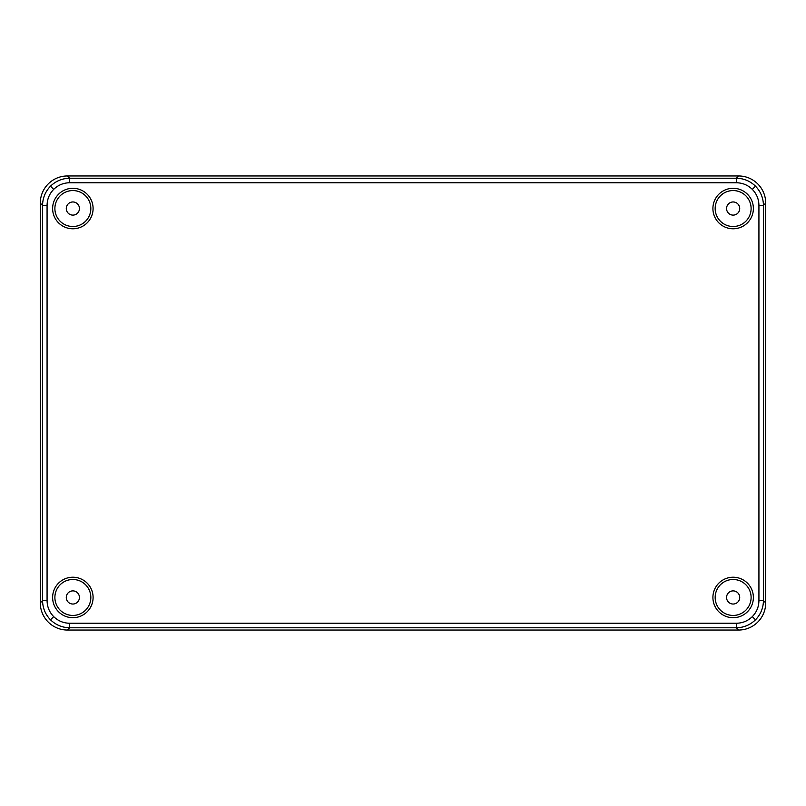 <?xml version="1.0" encoding="UTF-8"?>
<svg xmlns="http://www.w3.org/2000/svg" width="806" height="806" viewBox="0 0 806 806"><rect width="100%" height="100%" fill="white"/><g stroke="black" fill="none" stroke-linecap="round" stroke-linejoin="round"><path stroke-width="1.21" d="M69.679 623.25L69.679 627.773C62.243 627.622 55.856 624.972 50.496 619.824C45.358 614.464 42.708 608.077 42.557 600.651L42.557 205.349C42.708 197.923 45.358 191.526 50.496 186.176C55.866 181.028 62.253 178.378 69.679 178.227L736.321 178.227C743.757 178.378 750.144 181.028 755.504 186.176C760.642 191.536 763.292 197.923 763.443 205.349L763.443 600.651C763.292 608.077 760.642 614.474 755.504 619.824C750.134 624.972 743.747 627.622 736.321 627.773L69.679 627.773L67.422 630.03L738.578 630.03A27.152 27.132 45 0 0 765.7 602.898L765.7 203.102A27.152 27.132 135 0 0 738.578 175.97L67.422 175.97A27.152 27.132 45 0 0 40.3 203.102L40.3 602.898A27.152 27.132 135 0 0 67.422 630.03L738.578 630.03L736.321 627.773L736.321 623.25C742.528 623.159 747.857 620.952 752.31 616.63C756.622 612.177 758.829 606.858 758.93 600.651L758.93 205.349C758.829 199.142 756.622 193.823 752.31 189.37C747.857 185.048 742.528 182.841 736.321 182.75L69.679 182.75C63.473 182.841 58.143 185.048 53.69 189.37C49.378 193.823 47.171 199.142 47.07 205.349L47.07 600.651C47.171 606.858 49.378 612.177 53.69 616.63C58.143 620.952 63.473 623.159 69.679 623.25L736.321 623.25M733.138 604.037A6.569 6.569 0 0 0 739.717 597.468A6.569 6.569 0 0 0 733.138 590.889A6.569 6.569 0 0 0 726.569 597.468A6.569 6.569 0 0 0 733.138 604.037M72.862 215.111A6.569 6.569 0 0 0 79.431 208.532A6.569 6.569 0 0 0 72.862 201.963A6.569 6.569 0 0 0 66.283 208.532A6.569 6.569 0 0 0 72.862 215.111M733.138 201.963A6.569 6.569 0 0 0 726.569 208.532A6.569 6.569 0 0 0 733.138 215.111A6.569 6.569 0 0 0 739.717 208.532A6.569 6.569 0 0 0 733.138 201.963M72.862 590.889A6.569 6.569 0 0 0 66.283 597.468A6.569 6.569 0 0 0 72.862 604.037A6.569 6.569 0 0 0 79.431 597.468A6.569 6.569 0 0 0 72.862 590.889M72.862 190.569A17.974 17.974 0 0 0 54.889 208.532A17.974 17.974 0 0 0 72.862 226.506A17.974 17.974 0 0 0 90.836 208.532A17.974 17.974 0 0 0 72.862 190.569A17.974 17.974 0 0 0 54.889 208.532A17.974 17.974 0 0 0 72.862 226.516A17.974 17.974 0 0 0 90.836 208.532A17.974 17.974 0 0 0 72.862 190.559M72.862 615.431A17.974 17.974 0 0 0 90.836 597.468A17.974 17.974 0 0 0 72.862 579.494A17.974 17.974 0 0 0 54.889 597.468A17.974 17.974 0 0 0 72.862 615.431A17.974 17.974 0 0 0 90.836 597.468A17.974 17.974 0 0 0 72.862 579.484A17.974 17.974 0 0 0 54.889 597.468A17.974 17.974 0 0 0 72.862 615.441M733.138 579.494A17.974 17.974 0 0 0 715.164 597.468A17.974 17.974 0 0 0 733.138 615.431A17.974 17.974 0 0 0 751.111 597.468A17.974 17.974 0 0 0 733.138 579.494M733.138 226.506A17.974 17.974 0 0 0 751.111 208.532A17.974 17.974 0 0 0 733.138 190.569A17.974 17.974 0 0 0 715.164 208.532A17.974 17.974 0 0 0 733.138 226.506M47.07 205.349L42.557 205.349L40.3 203.102L40.3 602.898L42.557 600.651L47.07 600.651M758.93 600.651L763.443 600.651L765.7 602.898L765.7 203.102L763.443 205.349L758.93 205.349M736.321 182.75L736.321 178.227L738.578 175.97L67.422 175.97L69.679 178.227L69.679 182.75M765.7 602.898A27.152 27.132 -135 0 1 738.578 630.03M67.422 630.03A27.152 27.132 -45 0 1 40.3 602.898M40.3 203.102A27.152 27.132 -135 0 1 67.422 175.97M738.578 175.97A27.152 27.132 -45 0 1 765.7 203.102M733.138 579.484A17.974 17.974 0 0 0 715.164 597.468A17.974 17.974 0 0 0 733.138 615.441A17.974 17.974 0 0 0 751.111 597.468A17.974 17.974 0 0 0 733.138 579.484M733.138 226.516A17.974 17.974 0 0 0 751.111 208.532A17.974 17.974 0 0 0 733.138 190.559A17.974 17.974 0 0 0 715.164 208.532A17.974 17.974 0 0 0 733.138 226.516M72.862 617.698A20.231 20.231 0 0 1 52.622 597.468A20.231 20.231 0 0 1 72.862 577.227A20.231 20.231 0 0 1 93.093 597.468A20.231 20.231 0 0 1 72.862 617.698M733.138 617.698A20.231 20.231 0 0 1 712.907 597.468A20.231 20.231 0 0 1 733.138 577.227A20.231 20.231 0 0 1 753.378 597.468A20.231 20.231 0 0 1 733.138 617.698M733.138 228.773A20.231 20.231 0 0 1 712.907 208.532A20.231 20.231 0 0 1 733.138 188.302A20.231 20.231 0 0 1 753.378 208.532A20.231 20.231 0 0 1 733.138 228.773M72.862 228.773A20.231 20.231 0 0 1 52.622 208.532A20.231 20.231 0 0 1 72.862 188.302A20.231 20.231 0 0 1 93.093 208.532A20.231 20.231 0 0 1 72.862 228.773M50.496 619.824L53.69 616.63M755.504 619.824L752.31 616.63M50.496 186.176L53.69 189.37M755.504 186.176L752.31 189.37"/></g></svg>
